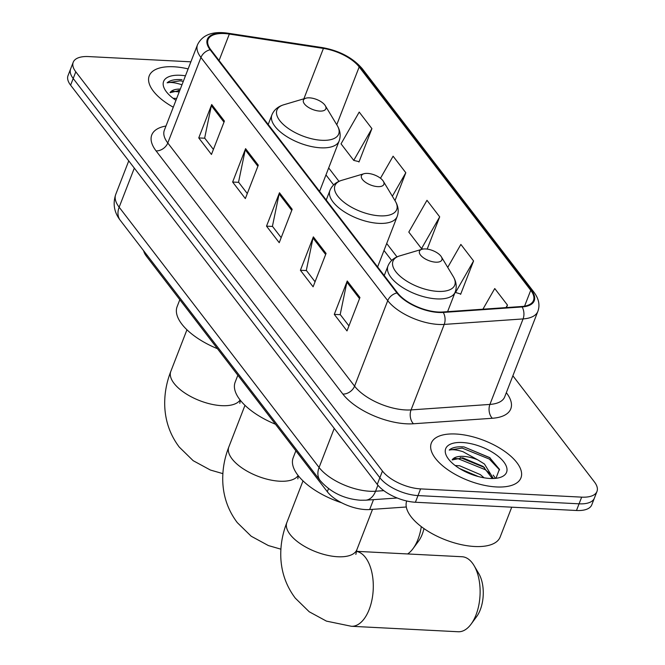 <?xml version="1.0" encoding="UTF-8"?>
<svg xmlns="http://www.w3.org/2000/svg" width="665" height="665" viewBox="0 0 665 665"><rect width="100%" height="100%" fill="white"/><g stroke="black" fill="none" stroke-linecap="round" stroke-linejoin="round"><path stroke-width="1" d="M406.298 506.996L369.674 509.548A30.041 13.45 -158.8 0 1 365.451 509.573A30.041 13.45 -158.8 0 1 327.313 491.726L146.466 256.283A30.041 13.45 -158.8 0 1 143.665 250.78M190.88 61.82L88.52 56.575A30.041 13.45 21.2 0 0 73.216 62.252L68.03 75.611A30.041 13.45 21.2 0 0 70.606 85.178L377.263 484.403A30.041 13.45 21.2 0 0 415.409 502.25L576.48 510.496A30.041 13.45 21.2 0 0 591.784 504.818L594.377 498.143A30.041 13.45 21.2 0 1 579.074 503.821A30.041 13.45 21.2 0 0 594.377 498.143L596.971 491.46A30.041 13.45 21.2 0 0 594.394 481.901L512.873 375.775M73.216 62.252A30.041 13.45 21.2 0 0 75.793 71.82L382.45 471.044A30.041 13.45 21.2 0 0 420.588 488.891L417.994 495.575L579.074 503.821L417.994 495.575A30.041 13.45 21.2 0 1 379.856 477.728A30.041 13.45 21.2 0 0 417.994 495.575L415.409 502.25M75.793 71.82L73.2 78.495L379.856 477.728L73.2 78.495A30.041 13.45 21.2 0 1 70.623 68.936A30.041 13.45 21.2 0 0 73.2 78.495L70.606 85.178M496.464 486.946A48.071 21.521 21.2 0 0 520.953 477.869A48.071 21.521 21.2 0 0 503.289 450.405A48.071 21.521 21.2 0 0 455.808 434.012A48.071 21.521 21.2 0 0 431.319 443.098A48.071 21.521 21.2 0 0 448.983 470.554A48.071 21.521 21.2 0 0 496.464 486.946A48.071 21.521 21.2 0 0 520.953 477.869A48.071 21.521 21.2 0 0 503.289 450.405A48.071 21.521 21.2 0 0 455.808 434.012A48.071 21.521 21.2 0 0 431.319 443.098A48.071 21.521 21.2 0 0 448.983 470.554A48.071 21.521 21.2 0 0 496.464 486.946M188.137 68.902A48.071 21.521 21.2 0 0 173.715 66.766A48.071 21.521 21.2 0 0 149.226 75.852A48.071 21.521 21.2 0 0 173.274 107.215A48.071 21.521 21.2 0 1 149.226 75.852A48.071 21.521 21.2 0 1 173.715 66.766A48.071 21.521 21.2 0 1 188.137 68.902M438.31 312.026A32.045 14.347 -158.8 0 1 397.628 292.991L210.838 49.809A32.045 14.347 -158.8 0 1 208.087 39.609A32.045 14.347 -158.8 0 1 229.334 34.065L323.423 48.412A32.045 14.347 -158.8 0 1 359.183 66.932L530.737 290.281A32.045 14.347 -158.8 0 1 533.488 300.48A32.045 14.347 -158.8 0 1 521.668 306.507L442.815 311.993A32.045 14.347 -158.8 0 1 438.31 312.026M438.651 312.467A32.851 14.705 21.2 0 0 443.264 312.434L522.125 306.947A32.851 14.705 21.2 0 0 531.418 290.314L359.865 66.966A32.851 14.705 21.2 0 0 323.207 47.98L229.117 33.632A32.851 14.705 21.2 0 0 210.157 49.775L396.947 292.957A32.851 14.705 21.2 0 0 438.651 312.467M213.407 149.442L204.662 138.054L211.354 105.693A8.013 5.769 -37.5 0 1 211.703 104.53L198.752 137.921L211.453 154.463L224.413 121.072L211.703 104.53M204.795 138.229L198.752 137.921M247.289 193.548L238.544 182.168L245.244 149.808A8.013 5.769 -37.5 0 1 245.585 148.644L232.634 182.035L245.343 198.577L258.294 165.186L245.585 148.644M238.685 182.343L232.634 182.035M348.942 325.892L340.197 314.503L346.897 282.151A8.013 5.769 -37.5 0 1 347.238 280.979L334.287 314.379L346.997 330.921L359.948 297.521L347.238 280.979M340.339 314.686L334.287 314.379M315.06 281.777L306.316 270.389L313.007 238.037A8.013 5.769 -37.5 0 1 313.356 236.865L300.405 270.264L313.107 286.806L326.066 253.415L313.356 236.865M306.449 270.572L300.405 270.264M281.179 237.663L272.426 226.283L279.125 193.922A8.013 5.769 -37.5 0 1 279.475 192.759L266.515 226.15L279.225 242.692L292.176 209.3L279.475 192.759M272.567 226.457L266.515 226.15M420.588 488.891L581.667 497.137A30.041 13.45 21.2 0 0 596.971 491.46M358.626 161.57L358.967 162.019L371.918 128.619L359.216 112.077L341.037 143.848L353.738 160.398L359.1 161.686M460.28 293.913L460.621 294.362L473.571 260.963L460.87 244.421L447.728 267.388M506.497 307.562L507.462 305.077L494.752 288.535L482.923 309.2M394.985 200.622L405.808 172.734L393.098 156.192L380.48 178.245M427.188 249.092L439.69 216.848L426.98 200.306L408.8 232.077L421.51 248.619L423.181 249.026M439.69 216.848L421.51 248.619M455.084 292.334L460.754 294.03M473.571 260.963L455.392 292.733M507.462 305.077L506.015 307.596M405.808 172.734L392.35 196.25M371.918 128.619L353.738 160.398M406.714 500.994A50.075 22.419 21.2 0 0 425.342 529.523A50.075 22.419 21.2 0 0 474.644 546.497A50.075 22.419 21.2 0 0 500.155 537.029L511.734 507.179M455.184 465.525L459.673 465.783L480.371 474.627L484.07 477.803M459.656 468.584L478.326 476.547M495.974 478.293L499.398 469.241L489.598 457.553L464.095 446.938L462.64 446.838C456.389 446.564 451.917 447.645 449.216 450.072C452.408 449.274 456.996 449.814 462.99 451.693L477.869 459.914A22.635 10.133 21.2 0 0 463.322 456.365A22.635 10.133 21.2 0 0 452.15 459.922L462.757 457.828L483.197 466.489L492.316 478.509M477.869 459.914L484.477 464.029L493.322 478.492M489.947 478.459A32.652 14.622 21.2 0 0 499.839 477.528A32.652 14.622 21.2 0 0 500.371 458.202A32.652 14.622 21.2 0 0 462.325 442.508A32.652 14.622 21.2 0 0 447.138 457.088A32.652 14.622 21.2 0 0 489.947 478.459M449.216 450.072L462.158 448.077L489.357 459.074L499.598 469.939M454.029 458.426L458.044 458.675L485.242 469.681L490.629 474.195M464.095 446.938L489.939 457.803M460.33 457.595L484.461 467.453M493.181 475.084L495.508 478.351M460.471 469.083L477.744 476.398M356.307 551.376A37.556 19.925 92.9 0 1 365.459 557.47A37.556 19.925 92.9 0 1 371.918 600.054A37.556 19.925 92.9 0 1 351.394 626.28L458.21 631.75A37.556 19.925 -87.1 0 0 471.094 624.127A37.556 19.925 -87.1 0 0 474.087 565.632A37.556 19.925 -87.1 0 0 472.275 562.939A37.556 19.925 -87.1 0 0 462.05 556.738L356.324 551.327M425.6 248.943A12.02 5.378 21.2 0 0 421.959 249.284A12.02 5.378 21.2 0 0 421.76 256.399A12.02 5.378 21.2 0 0 435.766 262.176A12.02 5.378 21.2 0 0 441.352 256.806A12.02 5.378 21.2 0 0 425.6 248.943M295.875 450.795L293.19 457.72A55.079 24.663 21.2 0 0 341.702 502.807M474.087 565.632L478.842 573.696A27.539 14.613 92.9 0 1 476.647 616.596L471.094 624.127M367.57 173.399A12.02 5.378 21.2 0 0 363.93 173.74A12.02 5.378 21.2 0 0 363.73 180.855A12.02 5.378 21.2 0 0 377.737 186.632A12.02 5.378 21.2 0 0 383.331 181.262A12.02 5.378 21.2 0 0 367.57 173.399M237.846 375.251L235.161 382.175A55.079 24.663 21.2 0 0 275.468 424.237M407.637 553.953A37.556 19.925 -87.1 0 0 413.065 548.583A37.556 19.925 -87.1 0 0 421.302 526.638M423.971 528.584A27.539 14.613 92.9 0 1 418.618 541.052L413.065 548.583M309.541 97.846A12.02 5.378 21.2 0 0 305.9 98.196A12.02 5.378 21.2 0 0 305.709 105.311A12.02 5.378 21.2 0 0 319.707 111.088A12.02 5.378 21.2 0 0 325.301 105.718A12.02 5.378 21.2 0 0 309.541 97.846M179.816 299.707L177.131 306.623A55.079 24.663 21.2 0 0 217.447 348.693M173.091 98.279L176.682 98.428M180.306 89.085A22.635 10.133 21.2 0 0 170.057 92.676L179.766 90.473M182.011 79.692L180.548 79.592C174.305 79.318 169.824 80.39 167.123 82.826C170.315 82.028 174.912 82.568 180.897 84.447L181.969 84.804M185.452 75.81A32.652 14.622 21.2 0 0 180.24 75.261A32.652 14.622 21.2 0 0 165.053 89.841A32.652 14.622 21.2 0 0 175.951 100.307M167.123 82.826L180.074 80.831L183.316 81.33M171.936 91.18L179.201 91.936M178.237 90.349L179.716 90.606M373.506 499.656L369.674 509.548M328.51 488.625L327.313 491.726M146.948 255.044L146.466 256.283M134.322 168.12L119.16 207.197A20.033 14.414 142.5 0 0 120.232 220.265C114.147 212.343 112.643 203.739 115.727 194.446A40.058 17.938 21.2 0 0 119.16 207.197L319.084 467.47A40.058 17.938 21.2 0 0 369.931 491.26A40.058 17.938 21.2 0 0 375.567 491.227L377.903 485.201M334.237 428.385L319.084 467.47A20.033 14.414 142.5 0 0 320.148 480.537L120.232 220.265M576.48 510.496L581.667 497.137M377.263 484.403L382.45 471.044M397.213 498.002L365.667 500.196A20.033 12.968 -94 0 0 375.567 491.227L383.821 490.654M506.314 392.683L506.489 392.915A50.075 22.419 -158.8 0 1 492.324 418.268L413.464 423.763A50.075 22.419 -158.8 0 1 342.857 394.062L156.076 150.889A10.017 7.207 142.5 0 0 167.788 142.975L354.578 386.149A40.058 17.938 21.2 0 0 405.434 409.939A40.058 17.938 21.2 0 0 411.061 409.906L489.914 404.42A40.058 17.938 21.2 0 0 504.693 396.88L537.852 311.386A40.058 17.938 -158.8 0 1 523.072 318.926A10.017 6.484 -94 0 0 522.125 306.947M156.076 150.889A50.075 22.419 -158.8 0 1 165.976 126.026M164.346 130.224A40.058 17.938 21.2 0 0 167.788 142.975L200.946 57.481A40.058 17.938 -158.8 0 1 197.513 44.73L164.346 130.224M492.324 418.268A10.017 6.484 86 0 1 489.914 404.42L523.072 318.926L444.22 324.412A40.058 17.938 -158.8 0 1 438.592 324.445A40.058 17.938 -158.8 0 1 387.737 300.655A10.017 7.207 -37.5 0 1 396.947 292.957M443.264 312.434A10.017 6.484 -94 0 1 444.22 324.412L411.061 409.906A10.017 6.484 86 0 0 413.464 423.763M537.852 311.386C540.138 305.102 538.808 298.676 533.879 292.101A10.017 7.207 142.5 0 0 531.418 290.314M359.865 66.966A10.017 7.207 -37.5 0 1 362.325 68.761C352.807 57.755 339.491 50.698 322.359 47.597L228.27 33.25C212.709 30.931 202.451 34.755 197.513 44.73M323.207 47.98A10.017 3.982 -81.3 0 0 322.359 47.597M229.117 33.632A10.017 3.982 -81.3 0 0 228.27 33.25M210.157 49.775A10.017 7.207 142.5 0 0 200.946 57.481L387.737 300.655L354.578 386.149A10.017 7.207 142.5 0 1 342.857 394.062M359.183 66.932L336.764 124.746M323.423 48.412L303.88 98.794M229.334 34.065L219.068 60.523M530.737 290.281L524.577 306.158M397.005 256.89L386.706 243.49M338.975 181.346L328.676 167.946M279.125 193.922L291.76 210.373M313.007 238.037L325.651 254.487M346.897 282.151L359.532 298.602M245.244 149.808L257.879 166.258M211.354 105.693L223.989 122.144M355.858 554.402L356.889 549.656A37.556 16.816 -158.8 0 1 337.762 556.755A37.556 16.816 -158.8 0 1 290.081 534.452A37.556 16.816 -158.8 0 1 286.864 522.499L303.007 480.878M399.815 255.859A33.117 14.83 21.2 0 0 399.274 275.468A33.117 14.83 21.2 0 0 437.869 291.386A33.117 14.83 21.2 0 0 453.272 276.59C456.389 281.852 457.03 287.022 455.184 292.093A36.051 16.143 21.2 0 1 436.814 298.901A36.051 16.143 21.2 0 1 401.203 286.607A36.051 16.143 21.2 0 1 387.953 266.017C390.014 261.021 393.963 257.638 399.815 255.859L421.959 249.284M298.136 475.525A37.556 16.816 -158.8 0 1 279.732 481.211A37.556 16.816 -158.8 0 1 232.06 458.908A37.556 16.816 -158.8 0 1 228.835 446.955L244.978 405.334M341.785 180.315A33.117 14.83 21.2 0 0 341.245 199.924A33.117 14.83 21.2 0 0 379.84 215.842A33.117 14.83 21.2 0 0 395.243 201.046C398.368 206.308 399 211.47 397.155 216.549A36.051 16.143 21.2 0 1 378.792 223.357A36.051 16.143 21.2 0 1 343.173 211.063A36.051 16.143 21.2 0 1 329.931 190.473C331.985 185.477 335.941 182.094 341.785 180.315L363.93 173.74M240.107 399.981A37.556 16.816 -158.8 0 1 221.703 405.667A37.556 16.816 -158.8 0 1 174.031 383.356A37.556 16.816 -158.8 0 1 170.805 371.403L186.948 329.782M283.764 104.771A33.117 14.83 21.2 0 0 283.215 124.372A33.117 14.83 21.2 0 0 321.81 140.298A33.117 14.83 21.2 0 0 337.222 125.502C340.339 130.764 340.97 135.926 339.125 140.997A36.051 16.143 21.2 0 1 320.763 147.813A36.051 16.143 21.2 0 1 285.144 135.519A36.051 16.143 21.2 0 1 271.902 114.929C273.955 109.933 277.912 106.55 283.764 104.771L305.9 98.196M365.667 500.196L360.438 500.238C343.938 498.9 330.513 492.333 320.148 480.537M115.727 194.446L128.752 160.864M533.879 292.101L362.325 68.761M391.668 260.456L383.996 250.472M333.639 184.903L325.966 174.92M489.598 457.553L490.122 457.936M286.864 522.499C282.342 534.086 280.331 545.874 280.821 557.86C281.561 572.873 286.391 586.314 295.302 598.159L309.225 611.775L326.44 621.118L351.394 626.28M384.245 275.568L387.953 266.017M447.587 311.661L455.184 292.093M441.352 256.806L453.272 276.59M372.525 509.348L356.889 549.656M228.835 446.955C224.313 458.542 222.301 470.33 222.8 482.316C223.531 497.329 228.361 510.77 237.28 522.615L251.204 536.231L268.411 545.574L280.888 549.174M297.829 478.858L298.336 475.783M326.224 200.024L329.931 190.473M377.612 266.931L397.155 216.549M383.331 181.262L395.243 201.046M170.805 371.403C166.283 382.998 164.272 394.786 164.77 406.772C165.51 421.785 170.331 435.218 179.251 447.071L193.174 460.687L210.381 470.03L222.858 473.63M239.807 403.314L240.281 400.205M268.195 124.48L271.902 114.929M319.582 191.387L339.125 140.997M325.301 105.718L337.222 125.502"/></g></svg>
